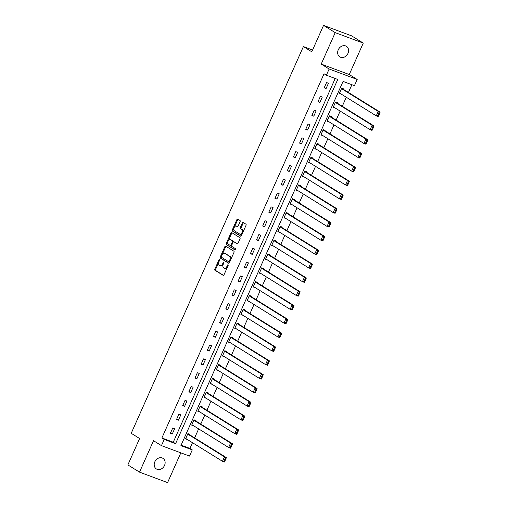 <?xml version="1.0" encoding="UTF-8"?>
<svg xmlns="http://www.w3.org/2000/svg" width="508" height="508" viewBox="0 0 508 508"><rect width="100%" height="100%" fill="white"/><g stroke="black" fill="none" stroke-linecap="round" stroke-linejoin="round"><path stroke-width="0.76" d="M219.564 259.436A0.667 0.375 -69.6 0 0 218.973 259.842L214.859 269.081A0.959 0.533 -69.6 0 0 214.935 270.237L223.177 275.349A0.959 0.533 -69.6 0 0 223.228 275.38A0.959 0.533 -69.6 0 0 224.022 274.764L228.136 265.532A0.667 0.375 -69.6 0 0 227.495 265.132L226.962 266.325A3.061 1.702 -69.6 0 1 224.428 268.281A3.061 1.702 -69.6 0 1 224.257 268.199L223.571 267.773A3.061 1.702 -69.6 0 1 223.342 264.077L223.876 262.884A0.667 0.375 -69.6 0 0 223.234 262.49L222.701 263.684A3.061 1.702 -69.6 0 1 220.167 265.64A3.061 1.702 -69.6 0 1 219.996 265.557L219.31 265.132A3.061 1.702 -69.6 0 1 219.081 261.436L219.615 260.242A0.667 0.375 -69.6 0 0 219.564 259.436M338.271 49.79A6.229 5.143 121.8 0 0 339.833 56.89A6.229 5.143 121.8 0 0 347.974 53.403A6.229 5.143 121.8 0 0 346.412 46.298A6.229 5.143 121.8 0 0 338.271 49.79M154.813 461.835A6.229 5.143 121.8 0 0 156.381 468.941A6.229 5.143 121.8 0 0 164.522 465.455A6.229 5.143 121.8 0 0 162.954 458.349A6.229 5.143 121.8 0 0 154.813 461.835M240.094 221.659A0.959 0.533 -69.6 0 0 240.024 220.504L237.712 219.069A0.959 0.533 -69.6 0 0 237.661 219.043A0.959 0.533 -69.6 0 0 236.868 219.653L232.302 229.914A0.959 0.533 -69.6 0 0 232.372 231.07L240.614 236.182A0.959 0.533 -69.6 0 0 240.665 236.207A0.959 0.533 -69.6 0 0 241.459 235.598L246.024 225.342A0.959 0.533 -69.6 0 0 245.955 224.187L243.161 222.453A0.959 0.533 -69.6 0 0 243.11 222.428A0.959 0.533 -69.6 0 0 242.316 223.037L240.36 227.425A0.959 0.533 -69.6 0 0 240.436 228.581L241.821 229.438A2.559 1.422 -69.6 0 1 242.062 232.397A2.559 1.422 -69.6 0 1 239.89 234.163A2.559 1.422 -69.6 0 1 239.751 234.093L234.321 230.721A2.559 1.422 -69.6 0 1 234.074 227.768A2.559 1.422 -69.6 0 1 236.252 226.003A2.559 1.422 -69.6 0 1 236.391 226.073L237.293 226.631A0.959 0.533 -69.6 0 0 237.35 226.663A0.959 0.533 -69.6 0 0 238.144 226.047L240.094 221.659M326.377 75.209L329.14 69.005L357.194 79.458L354.438 85.662L343.059 81.42L180.899 445.643L192.272 449.878L189.516 456.082L161.455 445.63L164.217 439.426L175.59 443.668L337.75 79.445L326.377 75.209L324.047 73.762L161.887 437.979L164.217 439.426M161.455 445.63L153.524 440.703L139.522 472.148L127.864 464.909L139.611 438.512L131.216 433.299L303.39 46.584L311.791 51.797L323.545 25.4L335.21 32.639L321.208 64.084L329.14 69.005M225.673 246.107A0.959 0.533 -69.6 0 0 225.622 246.082A0.959 0.533 -69.6 0 0 224.828 246.691L220.262 256.953A0.959 0.533 -69.6 0 0 220.332 258.108L228.575 263.22A0.959 0.533 -69.6 0 0 228.632 263.252A0.959 0.533 -69.6 0 0 229.419 262.636L233.991 252.381A0.959 0.533 -69.6 0 0 233.915 251.225L225.673 246.107M226.282 243.434L230.848 233.172A0.959 0.533 -69.6 0 1 231.642 232.562A0.959 0.533 -69.6 0 1 231.692 232.588L239.935 237.706A0.959 0.533 -69.6 0 1 240.005 238.862L238.055 243.249A0.959 0.533 -69.6 0 1 237.261 243.859A0.959 0.533 -69.6 0 1 237.211 243.834L233.864 241.757A0.959 0.533 -69.6 0 0 233.813 241.732A0.959 0.533 -69.6 0 0 233.02 242.348L231.724 245.256A0.959 0.533 -69.6 0 0 231.794 246.412L235.274 248.571A0.667 0.375 -69.6 0 1 234.734 249.79L226.352 244.589A0.959 0.533 -69.6 0 1 226.282 243.434L227.038 243.713L227.94 241.687M323.545 25.4L351.6 35.852L363.264 43.091L335.21 32.639M139.522 472.148L167.583 482.6L180.829 452.844M312.585 50.006L303.39 46.584M161.887 437.979L173.26 442.22L335.197 78.492M172.276 434.003L174.644 428.689L172.745 427.984L170.377 433.299L172.276 434.003L170.542 432.93M178.429 420.186L180.791 414.871L178.899 414.166L176.53 419.481L178.429 420.186L176.695 419.113M184.582 406.368L186.944 401.053L185.052 400.348L182.683 405.663L184.582 406.368L182.848 405.295M190.729 392.551L193.097 387.236L191.199 386.531L188.836 391.846L190.729 392.551L189.001 391.478M196.882 378.733L199.25 373.418L197.352 372.713L194.989 378.028L196.882 378.733L195.155 377.66M203.035 364.915L205.403 359.6L203.505 358.896L201.136 364.211L203.035 364.915L201.301 363.842M209.188 351.098L211.55 345.783L209.658 345.078L207.289 350.393L209.188 351.098L207.454 350.025M215.341 337.28L217.703 331.965L215.811 331.26L213.443 336.575L215.341 337.28L213.608 336.207M221.488 323.463L223.857 318.148L221.964 317.443L219.596 322.758L221.488 323.463L219.761 322.383M227.641 309.645L230.01 304.33L228.111 303.625L225.749 308.94L227.641 309.645L225.914 308.566M233.794 295.827L236.163 290.512L234.264 289.808L231.902 295.123L233.794 295.827L232.061 294.748M239.947 282.01L242.316 276.695L240.417 275.99L238.049 281.305L239.947 282.01L238.214 280.93M246.101 268.192L248.463 262.877L246.571 262.172L244.202 267.487L246.101 268.192L244.367 267.113M252.254 254.375L254.616 249.06L252.724 248.355L250.355 253.663L252.254 254.375L250.52 253.295M258.401 240.557L260.769 235.242L258.877 234.537L256.508 239.846L258.401 240.557L256.673 239.478M264.554 226.739L266.922 221.424L265.024 220.72L262.661 226.028L264.554 226.739L262.827 225.66M270.707 212.922L273.075 207.607L271.177 206.902L268.815 212.211L270.707 212.922L268.973 211.842M276.86 199.104L279.229 193.789L277.33 193.084L274.961 198.393L276.86 199.104L275.126 198.025M283.013 185.287L285.375 179.972L283.483 179.261L281.115 184.575L283.013 185.287L281.28 184.207M289.166 171.469L291.529 166.154L289.636 165.443L287.268 170.758L289.166 171.469L287.433 170.39M295.313 157.651L297.682 152.337L295.783 151.625L293.421 156.94L295.313 157.651L293.586 156.572M301.466 143.834L303.835 138.519L301.936 137.808L299.574 143.123L301.466 143.834L299.739 142.754M307.619 130.016L309.988 124.701L308.089 123.99L305.721 129.305L307.619 130.016L305.886 128.937M313.773 116.199L316.135 110.884L314.242 110.172L311.874 115.487L313.773 116.199L312.039 115.119M319.926 102.381L322.288 97.066L320.396 96.355L318.027 101.67L319.926 102.381L318.192 101.302M326.079 88.563L328.441 83.248L326.549 82.537L324.18 87.852L326.079 88.563L324.345 87.484M181.121 445.148L189.941 448.431L192.494 442.697M194.634 437.896L198.647 428.879M200.781 424.078L204.8 415.061M206.934 410.261L210.953 401.244M213.087 396.443L217.1 387.426M219.24 382.626L223.253 373.609M225.393 368.808L229.406 359.791M231.54 354.99L235.56 345.973M237.693 341.173L241.713 332.156M243.846 327.355L247.866 318.338M249.999 313.538L254.013 304.521M256.153 299.72L260.166 290.703M262.306 285.902L266.319 276.879M268.453 272.085L272.472 263.061M274.606 258.267L278.625 249.244M280.759 244.45L284.778 235.426M286.912 230.632L290.925 221.609M293.065 216.814L297.078 207.791M299.218 202.997L303.232 193.973M305.365 189.179L309.385 180.156M311.518 175.362L315.538 166.338M317.671 161.544L321.685 152.521M323.825 147.726L327.838 138.703M329.978 133.909L333.991 124.885M336.131 120.091L340.144 111.068M342.278 106.274L346.297 97.25M348.431 92.456L351.879 84.709M189.611 434.778L189.808 434.34L187.909 433.629L185.547 438.944L187.471 439.579M195.764 420.961L195.961 420.522L194.062 419.811L191.694 425.126L193.624 425.761M201.911 407.143L202.108 406.705L200.216 405.994L197.847 411.309L199.777 411.944M208.064 393.325L208.261 392.887L206.369 392.176L204 397.491L205.931 398.126M214.217 379.508L214.414 379.063L212.522 378.358L210.153 383.673L212.084 384.308M220.37 365.69L220.567 365.246L218.669 364.541L216.306 369.856L218.237 370.491M226.524 351.873L226.72 351.428L224.822 350.723L222.46 356.038L224.384 356.673M232.677 338.055L232.874 337.61L230.975 336.906L228.606 342.221L230.537 342.856M238.824 324.237L239.02 323.793L237.128 323.088L234.76 328.403L236.69 329.038M244.977 310.42L245.174 309.975L243.281 309.27L240.913 314.585L242.843 315.22M251.13 296.602L251.327 296.158L249.434 295.453L247.066 300.768L248.996 301.403M257.283 282.785L257.48 282.34L255.581 281.635L253.219 286.95L255.143 287.585M263.436 268.967L263.633 268.522L261.734 267.818L259.372 273.133L261.296 273.768M269.583 255.149L269.786 254.705L267.887 254L265.519 259.315L267.449 259.95M275.736 241.332L275.933 240.887L274.041 240.182L271.672 245.497L273.602 246.132M281.889 227.514L282.086 227.07L280.194 226.365L277.825 231.68L279.756 232.315M288.042 213.697L288.239 213.252L286.341 212.547L283.978 217.862L285.909 218.497M294.196 199.879L294.392 199.434L292.494 198.73L290.132 204.045L292.056 204.68M300.349 186.061L300.546 185.617L298.647 184.912L296.278 190.227L298.209 190.862M306.495 172.244L306.692 171.799L304.8 171.094L302.431 176.409L304.362 177.044M312.649 158.426L312.845 157.982L310.953 157.277L308.585 162.592L310.515 163.227M318.802 144.609L318.999 144.164L317.106 143.459L314.738 148.774L316.668 149.403M324.955 130.791L325.152 130.346L323.253 129.642L320.891 134.957L322.821 135.585M331.108 116.973L331.305 116.529L329.406 115.824L327.044 121.139L328.968 121.768M337.261 103.156L337.458 102.711L335.559 102.006L333.191 107.321L335.121 107.95M343.408 89.338L343.605 88.894L341.713 88.189L339.344 93.504L341.274 94.132M321.208 64.084L349.263 74.536L363.264 43.091M349.263 74.536L357.194 79.458M189.941 448.431L192.272 449.878M173.26 442.22L175.59 443.668M187.439 439.649L185.712 438.575M193.592 425.831L191.859 424.758M199.746 412.013L198.012 410.94M205.899 398.196L204.165 397.123M212.046 384.378L210.318 383.305M218.199 370.561L216.471 369.487M224.352 356.743L222.618 355.67M230.505 342.925L228.771 341.852M236.658 329.108L234.925 328.035M242.811 315.29L241.078 314.217M248.958 301.473L247.231 300.399M255.111 287.655L253.384 286.582M261.264 273.837L259.531 272.764M267.418 260.02L265.684 258.947M273.571 246.202L271.837 245.129M279.724 232.385L277.99 231.311M285.871 218.567L284.143 217.494M292.024 204.749L290.297 203.676M298.177 190.932L296.443 189.859M304.33 177.114L302.597 176.041M310.483 163.297L308.75 162.223M316.636 149.479L314.903 148.406M322.783 135.661L321.056 134.588M328.936 121.844L327.203 120.771M335.09 108.026L333.356 106.953M341.243 94.209L339.509 93.135M220.758 265.836A3.061 1.702 -69.6 0 0 220.923 265.919A3.061 1.702 -69.6 0 0 223.164 264.535M225.012 268.484A3.061 1.702 -69.6 0 0 225.184 268.567A3.061 1.702 -69.6 0 0 227.343 267.31M218.808 262.198L215.621 269.361A0.959 0.533 -69.6 0 0 215.69 270.516L223.495 275.361M221.234 256.756L221.018 257.232A0.959 0.533 -69.6 0 0 221.088 258.388L228.898 263.233M226.111 246.38A0.959 0.533 -69.6 0 0 225.59 246.977L222.269 254.432M221.329 256.394A0.667 0.375 -69.6 0 0 221.38 257.2L228.613 261.696A0.667 0.375 -69.6 0 0 229.203 261.283L229.768 260.026A3.061 1.702 -69.6 0 0 229.54 256.33L224.593 253.263A3.061 1.702 -69.6 0 0 224.422 253.174A3.061 1.702 -69.6 0 0 221.888 255.13L221.329 256.394M228.689 261.722L229.375 261.976A0.667 0.375 -69.6 0 0 229.762 261.868M230.797 259.544A3.061 1.702 -69.6 0 0 230.295 256.616L229.54 256.33M224.993 253.409A3.061 1.702 -69.6 0 1 225.184 253.46A3.061 1.702 -69.6 0 1 225.349 253.543L230.295 256.616M228.384 240.69L231.604 233.458L230.848 233.172M232.131 232.861A0.959 0.533 -69.6 0 0 231.604 233.458M237.528 243.846L234.62 242.043A0.959 0.533 -69.6 0 0 234.569 242.018A0.959 0.533 -69.6 0 0 234.512 241.999M235.007 249.771L226.352 244.589M230.397 239.605A2.559 1.422 -69.6 0 0 230.251 239.535A2.559 1.422 -69.6 0 0 228.079 241.3A2.559 1.422 -69.6 0 0 228.327 244.259L230.238 245.447A0.959 0.533 -69.6 0 0 230.289 245.472A0.959 0.533 -69.6 0 0 231.083 244.862L232.378 241.948A0.959 0.533 -69.6 0 0 232.308 240.792L231.153 239.89A2.559 1.422 -69.6 0 0 231.013 239.82A2.559 1.422 -69.6 0 0 230.854 239.776M230.346 245.485L230.994 245.726A0.959 0.533 -69.6 0 0 231.051 245.751A0.959 0.533 -69.6 0 0 231.648 245.466M233.216 242.018A0.959 0.533 -69.6 0 0 233.064 241.078L232.308 240.792M231.153 239.89L233.064 241.078M227.038 243.713A0.959 0.533 -69.6 0 0 227.108 244.869M236.855 226.244A2.559 1.422 -69.6 0 1 237.007 226.282A2.559 1.422 -69.6 0 1 237.147 226.352L237.617 226.644M240.506 234.372A2.559 1.422 -69.6 0 0 240.646 234.448A2.559 1.422 -69.6 0 0 242.418 233.445M243.014 232.112A2.559 1.422 -69.6 0 0 242.576 229.724L241.821 229.438M243.599 222.726A0.959 0.533 -69.6 0 0 243.078 223.317L241.122 227.711A0.959 0.533 -69.6 0 0 241.192 228.867L242.576 229.724M233.883 228.34L233.058 230.194A0.959 0.533 -69.6 0 0 233.128 231.35L240.932 236.195M238.15 219.342A0.959 0.533 -69.6 0 0 237.623 219.939L234.48 227M224.701 461.505L226.079 458.406L225.323 458.127L223.939 461.226L224.701 461.505L224.365 462.007L222.472 461.302L185.744 438.506M187.712 434.073L224.441 456.87L226.339 457.581L187.877 433.705M223.939 461.226L222.472 461.302L224.441 456.87L225.323 458.127M226.079 458.406L226.339 457.581M230.854 447.688L232.232 444.589L231.477 444.31L230.092 447.408L230.854 447.688L230.518 448.189L228.625 447.485L191.897 424.688M193.865 420.256L230.594 443.052L232.493 443.763L194.031 419.887M230.092 447.408L228.625 447.485L230.594 443.052L231.477 444.31M232.232 444.589L232.493 443.763M237.007 433.87L238.385 430.771L237.623 430.492L236.245 433.591L237.007 433.87L236.671 434.372L234.772 433.667L198.044 410.87M200.019 406.438L236.747 429.235L238.639 429.946L200.184 406.07M236.245 433.591L234.772 433.667L236.747 429.235L237.623 430.492M238.385 430.771L238.639 429.946M243.154 420.053L244.539 416.954L243.776 416.674L242.399 419.773L243.154 420.053L242.824 420.554L240.925 419.849L204.197 397.046M206.172 392.62L242.9 415.417L244.792 416.128L206.337 392.252M242.399 419.773L240.925 419.849L242.9 415.417L243.776 416.674M244.539 416.954L244.792 416.128M249.307 406.235L250.692 403.136L249.93 402.857L248.552 405.955L249.307 406.235L248.977 406.737L247.079 406.032L210.35 383.229M212.325 378.803L249.053 401.599L250.946 402.311L212.484 378.435M248.552 405.955L247.079 406.032L249.053 401.599L249.93 402.857M250.692 403.136L250.946 402.311M255.461 392.417L256.838 389.319L256.083 389.039L254.705 392.138L255.461 392.417L255.124 392.919L253.232 392.214L216.503 369.411M218.472 364.985L255.2 387.782L257.099 388.493L218.637 364.617M254.705 392.138L253.232 392.214L255.2 387.782L256.083 389.039M256.838 389.319L257.099 388.493M261.614 378.6L262.992 375.501L262.236 375.221L260.852 378.32L261.614 378.6L261.277 379.101L259.385 378.397L222.656 355.594M224.625 351.168L261.353 373.964L263.252 374.675L224.79 350.799M260.852 378.32L259.385 378.397L261.353 373.964L262.236 375.221M262.992 375.501L263.252 374.675M267.767 364.782L269.145 361.683L268.389 361.404L267.005 364.503L267.767 364.782L267.43 365.284L265.538 364.579L228.803 341.776M230.778 337.35L267.506 360.147L269.405 360.858L230.943 336.982M267.005 364.503L265.538 364.579L267.506 360.147L268.389 361.404M269.145 361.683L269.405 360.858M273.914 350.965L275.298 347.866L274.536 347.586L273.158 350.685L273.914 350.965L273.583 351.466L271.685 350.761L234.956 327.958M236.931 323.533L273.66 346.329L275.552 347.04L237.096 323.164M273.158 350.685L271.685 350.761L273.66 346.329L274.536 347.586M275.298 347.866L275.552 347.04M280.067 337.147L281.451 334.048L280.689 333.769L279.311 336.868L280.067 337.147L279.737 337.649L277.838 336.944L241.109 314.141M243.084 309.715L279.813 332.511L281.705 333.223L243.249 309.347M279.311 336.868L277.838 336.944L279.813 332.511L280.689 333.769M281.451 334.048L281.705 333.223M286.22 323.329L287.598 320.231L286.842 319.951L285.464 323.05L286.22 323.329L285.89 323.831L283.991 323.126L247.263 300.323M249.231 295.897L285.966 318.694L287.858 319.405L249.396 295.529M285.464 323.05L283.991 323.126L285.966 318.694L286.842 319.951M287.598 320.231L287.858 319.405M292.373 309.512L293.751 306.413L292.995 306.134L291.617 309.232L292.373 309.512L292.036 310.013L290.144 309.309L253.416 286.506M255.384 282.08L292.113 304.876L294.011 305.587L255.549 281.711M291.617 309.232L290.144 309.309L292.113 304.876L292.995 306.134M293.751 306.413L294.011 305.587M298.526 295.694L299.904 292.595L299.149 292.316L297.764 295.415L298.526 295.694L298.19 296.196L296.297 295.491L259.569 272.688M261.537 268.262L298.266 291.059L300.164 291.77L261.703 267.894M297.764 295.415L296.297 295.491L298.266 291.059L299.149 292.316M299.904 292.595L300.164 291.77M304.679 281.876L306.057 278.778L305.302 278.498L303.917 281.597L304.679 281.876L304.343 282.378L302.444 281.673L265.716 258.87M267.691 254.445L304.419 277.241L306.318 277.946L267.856 254.076M303.917 281.597L302.444 281.673L304.419 277.241L305.302 278.498M306.057 278.778L306.318 277.946M310.826 268.059L312.21 264.96L311.448 264.681L310.071 267.779L310.826 268.059L310.496 268.561L308.597 267.856L271.869 245.053M273.844 240.627L310.572 263.423L312.464 264.128L274.009 240.259M310.071 267.779L308.597 267.856L310.572 263.423L311.448 264.681M312.21 264.96L312.464 264.128M316.979 254.241L318.364 251.143L317.602 250.863L316.224 253.962L316.979 254.241L316.649 254.743L314.75 254.038L278.022 231.235M279.997 226.809L316.725 249.606L318.618 250.311L280.156 226.441M316.224 253.962L314.75 254.038L316.725 249.606L317.602 250.863M318.364 251.143L318.618 250.311M323.132 240.424L324.51 237.325L323.755 237.046L322.377 240.144L323.132 240.424L322.802 240.925L320.904 240.221L284.175 217.418M286.144 212.992L322.872 235.788L324.771 236.493L286.309 212.623M322.377 240.144L320.904 240.221L322.872 235.788L323.755 237.046M324.51 237.325L324.771 236.493M329.286 226.606L330.664 223.507L329.908 223.222L328.524 226.327L329.286 226.606L328.949 227.108L327.057 226.403L290.328 203.6M292.297 199.174L329.025 221.971L330.924 222.675L292.462 198.806M328.524 226.327L327.057 226.403L329.025 221.971L329.908 223.222M330.664 223.507L330.924 222.675M335.439 212.789L336.817 209.69L336.061 209.404L334.677 212.509L335.439 212.789L335.102 213.29L333.21 212.585L296.481 189.782M298.45 185.356L335.178 208.153L337.077 208.858L298.615 184.988M334.677 212.509L333.21 212.585L335.178 208.153L336.061 209.404M336.817 209.69L337.077 208.858M341.592 198.971L342.97 195.872L342.208 195.586L340.83 198.691L341.592 198.971L341.255 199.473L339.357 198.768L302.628 175.965M304.603 171.539L341.332 194.335L343.224 195.04L304.768 171.171M340.83 198.691L339.357 198.768L341.332 194.335L342.208 195.586M342.97 195.872L343.224 195.04M347.739 185.153L349.123 182.054L348.361 181.769L346.983 184.874L347.739 185.153L347.409 185.655L345.51 184.95L308.781 162.147M310.756 157.721L347.485 180.518L349.377 181.223L310.921 157.353M346.983 184.874L345.51 184.95L347.485 180.518L348.361 181.769M349.123 182.054L349.377 181.223M353.892 171.336L355.276 168.237L354.514 167.951L353.136 171.056L353.892 171.336L353.562 171.837L351.663 171.132L314.935 148.33M316.909 143.904L353.638 166.7L355.53 167.405L317.068 143.535M353.136 171.056L351.663 171.132L353.638 166.7L354.514 167.951M355.276 168.237L355.53 167.405M360.045 157.518L361.423 154.419L360.667 154.134L359.289 157.239L360.045 157.518L359.708 158.02L357.816 157.315L321.088 134.512M323.056 130.086L359.785 152.883L361.683 153.587L323.221 129.718M359.289 157.239L357.816 157.315L359.785 152.883L360.667 154.134M361.423 154.419L361.683 153.587M366.198 143.701L367.576 140.602L366.82 140.316L365.436 143.421L366.198 143.701L365.862 144.202L363.969 143.497L327.241 120.694M329.209 116.269L365.938 139.065L367.836 139.77L329.375 115.9M365.436 143.421L363.969 143.497L365.938 139.065L366.82 140.316M367.576 140.602L367.836 139.77M372.351 129.883L373.729 126.784L372.974 126.498L371.589 129.603L372.351 129.883L372.015 130.385L370.122 129.68L333.388 106.877M335.363 102.451L372.091 125.247L373.99 125.952L335.528 102.083M371.589 129.603L370.122 129.68L372.091 125.247L372.974 126.498M373.729 126.784L373.99 125.952M378.498 116.065L379.882 112.967L379.12 112.681L377.742 115.786L378.498 116.065L378.168 116.567L376.269 115.862L339.541 93.059M341.516 88.633L378.244 111.43L380.136 112.135L341.681 88.265M377.742 115.786L376.269 115.862L378.244 111.43L379.12 112.681M379.882 112.967L380.136 112.135M219.666 260.102L218.973 259.842M228.187 265.392L227.495 265.132M223.926 262.744L223.234 262.49M223.406 263.944L222.701 263.684M227.66 266.586L226.962 266.325M215.69 270.516L214.935 270.237M215.621 269.361L214.859 269.081M221.088 258.388L220.332 258.108M221.018 257.232L220.262 256.953M225.59 246.977L224.828 246.691M229.908 261.544L229.203 261.283M230.467 260.286L229.768 260.026M225.349 253.543L224.593 253.263M234.62 242.043L233.864 241.757M231.781 245.123L231.083 244.862M233.089 242.208L232.378 241.948M237.147 226.352L236.391 226.073M241.192 228.867L240.436 228.581M241.122 227.711L240.36 227.425M243.078 223.317L242.316 223.037M233.128 231.35L232.372 231.07M233.058 230.194L232.302 229.914M237.623 219.939L236.868 219.653M220.923 265.919L220.167 265.64M225.184 268.567L224.428 268.281M229.406 261.995L228.651 261.709M225.184 253.46L224.422 253.174M234.569 242.018L233.813 241.732M231.013 239.82L230.251 239.535M231.051 245.751L230.289 245.472M237.007 226.282L236.252 226.003M240.646 234.448L239.89 234.163"/></g></svg>
